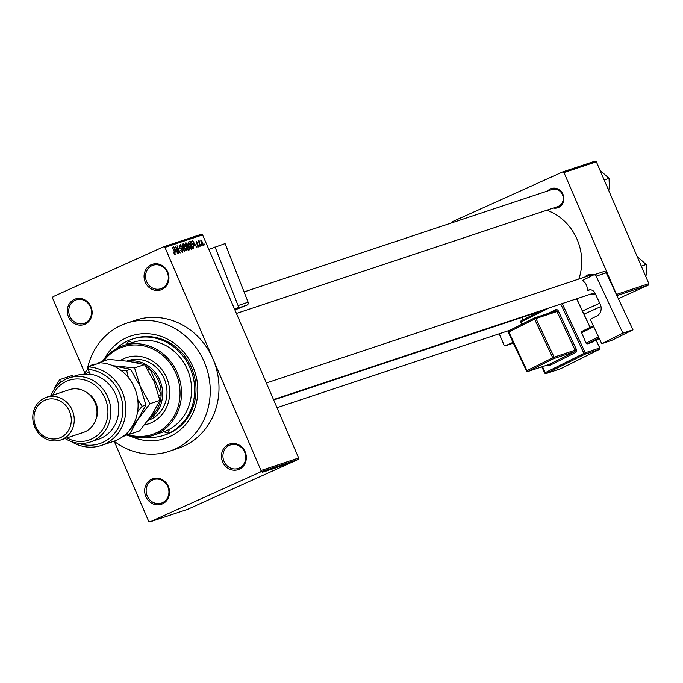 <?xml version="1.0" encoding="UTF-8"?>
<svg xmlns="http://www.w3.org/2000/svg" width="683" height="683" viewBox="0 0 683 683"><rect width="100%" height="100%" fill="white"/><g stroke="black" fill="none" stroke-linecap="round" stroke-linejoin="round"><path stroke-width="1.02" d="M161.837 289.524A13.506 12.32 71.6 0 1 145.257 282.199A13.506 12.32 71.6 0 1 151.156 264.739A13.506 12.32 71.6 0 1 167.736 272.065A13.506 12.32 71.6 0 1 161.837 289.524M152.044 265.627A12.379 11.295 -108.4 0 0 146.41 281.097A12.379 11.295 -108.4 0 0 160.838 288.73A12.379 11.295 -108.4 0 0 161.828 288.346A12.379 11.295 -108.4 0 0 167.455 272.876A12.379 11.295 -108.4 0 0 153.026 265.243A12.379 11.295 -108.4 0 0 152.044 265.627M239.229 469.23A13.506 12.32 71.6 0 1 222.649 461.904A13.506 12.32 71.6 0 1 228.549 444.445A13.506 12.32 71.6 0 1 245.129 451.77A13.506 12.32 71.6 0 1 239.229 469.23M229.437 445.333A12.379 11.295 -108.4 0 0 223.811 460.803A12.379 11.295 -108.4 0 0 238.23 468.436A12.379 11.295 -108.4 0 0 239.221 468.051A12.379 11.295 -108.4 0 0 244.847 452.581A12.379 11.295 -108.4 0 0 230.419 444.949A12.379 11.295 -108.4 0 0 229.437 445.333M162.434 503.875A13.506 12.32 71.6 0 1 145.863 496.558A13.506 12.32 71.6 0 1 151.763 479.09A13.506 12.32 71.6 0 1 168.334 486.416A13.506 12.32 71.6 0 1 162.434 503.875M152.642 479.978A12.379 11.295 -108.4 0 0 147.016 495.448A12.379 11.295 -108.4 0 0 161.444 503.089A12.379 11.295 -108.4 0 0 162.426 502.697A12.379 11.295 -108.4 0 0 168.052 487.227A12.379 11.295 -108.4 0 0 153.632 479.594A12.379 11.295 -108.4 0 0 152.642 479.978M85.042 324.169A13.506 12.32 71.6 0 1 68.462 316.852A13.506 12.32 71.6 0 1 74.37 299.385A13.506 12.32 71.6 0 1 90.941 306.71A13.506 12.32 71.6 0 1 85.042 324.169M75.25 300.272A12.379 11.295 -108.4 0 0 69.623 315.742A12.379 11.295 -108.4 0 0 84.052 323.383A12.379 11.295 -108.4 0 0 85.033 322.991A12.379 11.295 -108.4 0 0 90.66 307.521A12.379 11.295 -108.4 0 0 76.231 299.888A12.379 11.295 -108.4 0 0 75.25 300.272M547.681 190.958A10.125 9.238 71.6 0 1 550.532 188.875A10.125 9.238 71.6 0 1 562.963 194.365A10.125 9.238 71.6 0 1 558.54 207.461A10.125 9.238 71.6 0 1 553.358 208.05M236.412 313.454L557.815 206.565A8.999 8.213 -108.4 0 0 558.532 206.283A8.999 8.213 -108.4 0 0 562.621 195.031A8.999 8.213 -108.4 0 0 552.137 189.481A8.999 8.213 -108.4 0 0 551.42 189.763M595.294 293.741A10.125 9.238 71.6 0 1 590.454 294.185M584.776 277.093A10.125 9.238 71.6 0 1 587.628 275.01A10.125 9.238 71.6 0 1 594.125 274.788M104.636 358.49A54.017 49.27 71.6 0 1 126.697 337.641A54.017 49.27 71.6 0 1 192.999 366.942A54.017 49.27 71.6 0 1 169.393 436.796A54.017 49.27 71.6 0 1 130.487 436.224M145.385 437.12A50.636 46.188 -108.4 0 0 164.022 435.267L165.337 434.832A50.636 46.188 -108.4 0 0 169.375 433.261A50.636 46.188 -108.4 0 0 192.393 369.973A50.636 46.188 -108.4 0 0 133.373 338.734L132.067 339.169A50.636 46.188 -108.4 0 0 128.028 340.74A50.636 46.188 -108.4 0 0 116.033 348.851M114.07 441.209A67.523 61.59 -108.4 0 0 169.35 451.292A67.523 61.59 -108.4 0 0 174.728 449.183A67.523 61.59 -108.4 0 0 205.421 364.799A67.523 61.59 -108.4 0 0 126.739 323.153A67.523 61.59 -108.4 0 0 121.361 325.253A67.523 61.59 -108.4 0 0 87.176 369.827M169.35 451.292L178.101 448.381A67.523 61.59 -108.4 0 0 183.488 446.272A67.523 61.59 -108.4 0 0 212.985 358.959A67.523 61.59 -108.4 0 0 135.49 320.242L126.739 323.153M578.834 279.074A51.763 47.221 -108.4 0 0 546.801 210.227M201.451 244.719L201.895 245.752L201.178 244.847M199.607 243.404L200.776 246.128L198.232 240.962L198.873 241.705L198.804 240.664L199.188 240.86L199.342 243.524M199.538 245.359L199.982 246.392L199.274 245.479M198.574 245.026L198.633 246.947L197.225 245.479L198.343 246.187L198.352 245.248L196.294 243.216L196.277 241.509L197.566 242.789L196.61 242.252L196.525 243.011L198.309 245.146M196.61 242.252L196.26 243.131M194.45 245.76L192.589 240.587L196.883 247.425L195.415 245.445L194.185 245.88M191.394 249.355L190.105 248.484L188.764 246.102L188.201 241.936L190.873 245.299L191.71 247.989L191.394 249.355M186.818 250.874L185.528 250.012L184.188 247.622L183.625 243.455L186.297 246.819L187.133 249.508L186.852 250.866M175.207 254.742L173.627 252.684L174.857 253.888L174.916 253.248L172.406 247.297L174.797 252.112L175.232 254.725M202.586 234.901L164.945 247.417L163.57 246.802L201.203 234.286L202.586 234.901L298.659 457.986L298.164 459.437L187.663 509.296L150.029 521.812L260.53 471.953L261.026 470.502L298.659 457.986M164.945 247.417L261.026 470.502M175.676 252.01L173.806 246.828L178.101 253.666L176.641 251.686L175.403 252.129M176.205 247.681L178.698 253.47L175.309 246.332L179.279 251.643L177.059 245.752L180.167 252.983L175.941 247.801M181.405 251.788L182.105 251.481L182.139 250.055L179.262 247.178L179.202 244.932L180.969 246.811L179.578 245.769L179.953 247.809L181.251 248.364L182.412 249.944L182.446 252.326L180.474 250.191L182.148 251.464L181.413 251.796M179.578 245.769L178.912 246.068M182.404 243.976L184.641 251.489L180.432 244.625L184.12 250.695L182.122 244.104M189.046 247.605L189.106 250.004L188.243 250.294L185.136 243.063L185.998 242.772L187.543 244.343L189.046 247.605L187.074 246.819L188.158 249.355L189.003 248.971L188.764 247.698M193.118 244.497L193.639 248.501L192.819 248.774L189.712 241.543L190.984 241.27L192.854 244.616M202.689 242.422L203.107 245.462L201.161 242.994L200.759 240.015L202.689 242.422L201.075 240.766L201.434 242.9L202.808 244.702L202.433 242.567M204.072 243.848L204.516 244.881L203.807 243.968M114.249 441.346L148.646 521.197L150.029 521.812M163.57 246.802L53.061 296.661L52.574 298.121L84.76 372.875M286.86 464.09L285.639 464.602L286.86 464.09M287.278 463.766L284.529 464.978L287.278 463.766M284.948 464.722L283.735 465.243L284.948 464.722M282.514 465.593L287.458 463.424L282.369 465.686M283.752 465.046L283.24 465.336M287.458 463.424L286.732 463.791M281.37 465.789L286.57 463.518L281.362 465.763M282.019 465.021L275.292 468.051L282.216 464.978M277.443 466.54L270.716 469.58L277.639 466.498M298.164 459.437L260.53 471.953M262.588 472.038L267.796 469.759L262.579 472.013M267.975 469.861L262.451 472.32L267.958 469.827M266.319 470.963L273.021 468.009L266.122 471.082M268.829 469.981L269.307 469.648M271.544 468.751L272.244 468.307M276.094 467.001L268.393 470.339L276.094 467.001M279.697 465.806L272.278 469.05L279.928 465.746M282.036 465.413L276.846 467.531L282.019 465.379M286.988 464.107L291.948 461.93L286.86 464.192M499.196 333.791L504.088 345.137L505.471 345.752L513.334 343.139M563.979 172.568L562.596 171.962L594.987 161.188L596.361 161.803L563.979 172.568L616.467 294.441L648.85 283.667L648.355 285.127L618.328 298.667M600.98 306.505L583.965 314.18M648.355 285.127L616.886 295.594M599.742 303.218L582.471 311.004M512.976 342.362L505.471 345.752M596.361 161.803L648.85 283.667M562.596 171.962L452.095 221.813L451.736 222.871M522.486 317.245A10.125 9.238 71.6 0 1 522.862 319.883M520.839 324.792A8.999 8.213 -108.4 0 0 521.496 323.58M522.256 320.182A8.999 8.213 -108.4 0 0 521.94 317.424M592.827 275.326A8.999 8.213 -108.4 0 0 589.233 275.616A8.999 8.213 -108.4 0 0 588.515 275.898M265.619 470.715L263.45 471.663L265.61 470.689M276.256 467.163L271.484 469.23L276.658 466.839M278.34 466.344L276.384 467.232L278.331 466.318M275.616 467.573L273.32 468.615L275.608 467.548M276.128 467.309L275.625 467.71M280.824 465.635L276.06 467.71L281.234 465.319M282.916 464.824L277.896 467.087L282.907 464.799M284.393 464.466L282.233 465.413L284.384 464.44M291.257 462.237L287.697 463.851L291.325 462.169M174.361 254.11L174.857 253.888M174.763 248.936L175.403 251.131L176.18 250.874L174.302 247.528L174.481 249.064M175.164 251.327L176.18 250.874M178.912 246.076L179.501 245.803M180.423 248.74L181.251 248.364M186.69 249.705L187.133 249.508M183.992 244.301L184.47 247.536L186.45 250.029L185.793 250.328L186.476 250.021L186.007 246.887L183.992 244.301L183.275 244.625L183.94 244.326M185.17 243.148L185.998 242.772M186.63 246.529L187.902 245.957M185.776 243.814L186.707 245.974L187.227 245.803L187.321 244.548L186.263 243.652L185.511 243.933M191.266 248.185L191.71 247.989M188.568 242.781L189.046 246.017L191.052 248.501L190.369 248.808L191.027 248.51L190.583 245.368L188.568 242.781L187.851 243.105L188.517 242.806M189.814 241.799L190.984 241.27M190.352 242.294L192.734 247.835L193.306 247.639L192.495 248.006L193.238 247.664L193.485 246.384L192.837 244.582L191.3 242.141L190.087 242.414M193.537 242.696L194.185 244.881L194.962 244.625L193.076 241.287L193.255 242.824M193.946 245.086L194.962 244.625M197.788 246.435L198.326 246.187L197.788 246.435M198.736 241.065L199.188 240.86M198.625 241.867L199.197 241.611M202.253 244.949L202.791 244.702L202.253 244.949M152.89 435.413L162.955 432.066A47.264 43.114 -108.4 0 0 164.39 431.562A2.817 2.57 -108.4 0 0 169 429.479A47.264 43.114 -108.4 0 0 187.697 370.237A47.264 43.114 -108.4 0 0 133.125 342.371L123.06 345.718A47.264 43.114 71.6 0 1 178.143 374.873A47.264 43.114 71.6 0 1 156.663 433.944A47.264 43.114 71.6 0 1 152.89 435.413A47.264 43.114 71.6 0 1 126.133 434.892M131.682 342.849A2.817 2.57 -108.4 0 0 127.004 344.411M144.548 424.835A34.884 31.819 -108.4 0 0 148.553 423.819A34.884 31.819 -108.4 0 0 151.327 422.726A34.884 31.819 -108.4 0 0 167.19 379.133A34.884 31.819 -108.4 0 0 126.534 357.61A34.884 31.819 -108.4 0 0 123.751 358.695A34.884 31.819 -108.4 0 0 120.618 360.342M126.748 357.533A34.884 31.819 -108.4 0 0 124.186 358.549A34.884 31.819 -108.4 0 0 120.789 360.359M126.688 434.234A46.137 42.09 -108.4 0 0 155.775 433.056A46.137 42.09 -108.4 0 0 175.941 373.388A46.137 42.09 -108.4 0 0 119.303 348.364A46.137 42.09 -108.4 0 0 103.696 361.068M102.382 361.503A47.264 43.114 71.6 0 1 119.294 347.186A47.264 43.114 71.6 0 1 123.06 345.718M164.39 431.562A47.264 43.114 -108.4 0 0 166.729 430.597A47.264 43.114 -108.4 0 0 169 429.479M164.022 435.267A50.636 46.188 -108.4 0 0 168.061 433.696A50.636 46.188 -108.4 0 0 191.078 370.408A50.636 46.188 -108.4 0 0 132.067 339.169M126.825 361.068L128.037 360.667A31.512 28.746 71.6 0 1 164.757 380.107A31.512 28.746 71.6 0 1 150.431 419.482A31.512 28.746 71.6 0 1 147.921 420.463L147.921 420.463M144.617 424.758A34.884 31.819 -108.4 0 0 148.766 423.742M131.375 342.951A2.817 2.57 71.6 0 1 131.384 342.456M169.077 430.521A2.817 2.57 71.6 0 1 168.556 429.718M604.19 179.962L609.057 178.348L609.313 186.476L608.784 190.634M600.067 170.391L609.057 178.348M127.49 361.162A31.512 28.746 71.6 0 1 159.822 380.192A31.512 28.746 71.6 0 1 148.467 419.695M150.559 416.775A30.385 27.713 -108.4 0 0 155.425 411.729A30.385 27.713 -108.4 0 0 161.145 394.8A30.385 27.713 -108.4 0 0 158.447 380.755A30.385 27.713 -108.4 0 0 150.14 369.255A30.385 27.713 -108.4 0 0 145.334 365.798M140.544 363.587A30.385 27.713 -108.4 0 0 134.073 362.152A30.385 27.713 -108.4 0 0 133.441 362.101M158.84 395.568L161.145 394.8L150.14 369.255L148.023 369.955M153.248 412.711L155.425 411.729L153.453 412.387M641.286 266.097L646.152 264.483L646.408 272.611L645.879 276.769M637.162 256.526L646.152 264.483M101.315 445.453L113.566 441.38A40.51 36.95 -108.4 0 0 116.793 440.117A40.51 36.95 -108.4 0 0 137.129 396.003A40.51 36.95 -108.4 0 0 100.273 362.801L88.013 366.873A40.51 36.95 71.6 0 1 125.237 401.946A40.51 36.95 71.6 0 1 101.315 445.453A40.51 36.95 71.6 0 1 71.331 441.594M66.917 437.923A31.512 28.746 -108.4 0 0 91.351 439.135A31.512 28.746 -108.4 0 0 105.122 398.385A31.512 28.746 -108.4 0 0 66.447 381.293A31.512 28.746 -108.4 0 0 52.711 395.209M50.892 395.807A33.757 30.795 71.6 0 1 66.43 378.937A33.757 30.795 71.6 0 1 69.12 377.887A33.757 30.795 71.6 0 1 108.46 398.718A33.757 30.795 71.6 0 1 93.119 440.911A33.757 30.795 71.6 0 1 90.429 441.961A33.757 30.795 71.6 0 1 65.098 438.52M60.616 440.014L83.377 432.441A22.505 20.533 -108.4 0 0 85.17 431.741A22.505 20.533 -108.4 0 0 95.398 403.619A22.505 20.533 -108.4 0 0 69.171 389.728L46.41 397.301A22.505 20.533 71.6 0 1 72.646 411.183A22.505 20.533 71.6 0 1 62.409 439.314A22.505 20.533 71.6 0 1 60.616 440.014A22.505 20.533 71.6 0 1 34.389 426.132A22.505 20.533 71.6 0 1 44.617 398.001A22.505 20.533 71.6 0 1 46.41 397.301M60.65 437.538A20.259 18.475 -108.4 0 0 69.495 411.345A20.259 18.475 -108.4 0 0 44.634 400.358A20.259 18.475 -108.4 0 0 35.781 426.551A20.259 18.475 -108.4 0 0 60.65 437.538M95.825 419.652A20.259 18.475 -108.4 0 0 86.801 392.512M90.429 441.961L98.301 439.34A33.757 30.795 -108.4 0 0 100.999 438.29A33.757 30.795 -108.4 0 0 118.244 403.081A33.757 30.795 -108.4 0 0 90.139 374.13L88.833 374.566A33.757 30.795 71.6 0 0 75.685 375.701L69.12 377.887M54.042 389.617A40.51 36.95 71.6 0 1 59.925 379.552L72.176 375.479L72.705 376.7M59.925 379.552L60.283 382.719M60.036 382.13A38.265 34.901 -108.4 0 0 58.499 384.281M78.093 443.199A38.265 34.901 -108.4 0 0 122.539 414.812A38.265 34.901 -108.4 0 0 88.124 369.452L88.013 366.873M90.139 374.13L88.124 369.452M159.933 400.383L151.763 414.991L139.537 430.947L129.599 434.251L137.761 419.652L149.987 403.687L159.933 400.383L154.256 381.823L144.523 364.611L134.577 367.915L112.9 365.721M149.987 403.687L140.254 386.476L134.577 367.915M99.769 362.963L98.779 362.699L108.725 359.395L128.652 361.324L144.523 364.611M98.779 362.699L98.087 363.527M126.825 434.072L129.599 434.251M112.968 365.746L130.521 369.264L140.254 386.476L145.923 405.045L137.761 419.652L125.535 435.609L123.077 436.42M91.889 365.584L90.907 365.32L94.715 364.048L96.218 364.15M89.097 371.706A33.757 30.795 -108.4 0 0 85.17 374.267M137.582 411.823L142.107 406.308L137.735 399.538M128.361 377.554L126.705 370.536L120.567 370.101M90.907 365.32L90.207 366.148M88.09 368.7L83.685 374.275M126.705 370.536L130.521 369.264M142.107 406.308L145.923 405.045M611.789 340.356L601.723 343.703L622.887 333.15L632.953 329.804L611.789 340.356M603.405 271.723A2.254 2.049 71.6 0 1 606.205 272.833L596.139 276.188A2.254 2.049 -108.4 0 0 593.339 275.07L582.3 280.576A8.999 8.213 71.6 0 1 587.073 290.745L587.995 290.284A5.626 5.131 71.6 0 1 588.609 290.036A5.626 5.131 71.6 0 1 594.987 293.075L600.237 304.268A8.999 8.213 71.6 0 1 596.694 316.075L590.257 319.285L601.723 343.703M596.139 276.188L622.887 333.15M606.205 272.833L632.953 329.804M587.073 290.745L589.933 289.797M599.307 338.572L591.35 342.533L586.979 343.993L586.057 343.122L581.242 331.784L593.305 325.774M599.034 337.983L586.979 343.993M586.057 343.122L598.53 336.907M593.749 326.73L581.284 332.945M248.125 302.219A2.254 2.049 71.6 0 1 247.05 305.079L236.984 308.426A2.254 2.049 -108.4 0 0 238.06 305.566L248.125 302.219L225.091 243.583L208.844 249.432M247.05 305.079L234.909 309.954M238.06 305.566L215.025 246.93M236.984 308.426L234.653 309.373M180.013 248.416L180.602 248.151M189.746 241.62L190.489 241.287M196.661 243.882L197.25 243.609M549.405 307.837L521.402 321.795L522.435 323.998M542.464 366.651L545.282 372.653L583.931 353.393L560.769 304.055M547.527 364.97A2.254 2.049 -108.4 0 0 549.815 365.379L575.573 352.53A2.254 2.049 -108.4 0 0 576.461 349.576L558.31 310.927A2.254 2.049 -108.4 0 0 555.518 309.809A1.127 0.461 -116.5 0 1 555.612 310.944M548.492 313.309L555.518 309.809M589.25 289.865L587.995 290.284M562.186 303.585L585.288 352.787L599.725 347.98A1.127 1.024 71.6 0 1 599.281 349.457L584.844 354.264L546.195 373.524L560.641 368.726L599.281 349.457A1.127 0.461 63.5 0 0 599.307 349.448A1.127 0.461 63.5 0 0 599.341 349.423M521.923 324.254L520.822 322.128L521.402 321.795A1.127 0.461 63.5 0 1 521.334 320.643A1.127 0.461 63.5 0 0 521.334 320.643L542.285 310.202M544.778 372.927L541.918 366.839M560.683 368.7A1.127 0.461 63.5 0 1 560.658 368.718A1.127 1.024 71.6 0 1 560.512 368.777A1.127 1.127 0 0 0 560.658 368.718A1.127 0.461 63.5 0 0 560.658 368.718L599.307 349.448A1.127 1.127 0 0 0 599.828 347.963L596.063 340.185M590.061 327.388L576.623 298.778M553.657 358.643L527.891 371.492L548.893 364.509L574.659 351.66L553.657 358.643A1.127 0.461 63.5 0 1 552.743 357.772L534.593 319.123L508.826 331.964L526.977 370.621L554.101 357.166L575.103 350.183L556.952 311.533L535.95 318.517L554.101 357.166A1.127 1.024 71.6 0 1 553.657 358.643M534.798 317.877L555.561 310.97A1.127 1.024 71.6 0 1 555.68 310.919L534.669 317.902A1.127 1.127 0 0 0 534.524 317.971A1.127 0.461 63.5 0 0 534.593 319.123L535.95 318.517A1.127 1.024 71.6 0 0 534.55 317.954A1.127 0.461 63.5 0 0 534.524 317.971L508.758 330.811A1.127 1.127 0 0 0 508.246 332.297L508.826 331.964A1.127 0.461 -116.5 0 1 508.758 330.811A1.127 0.461 -116.5 0 1 508.784 330.803L534.507 317.979M526.473 370.886L508.246 332.297L526.491 370.929A1.127 1.024 71.6 0 0 527.771 371.543L548.773 364.551A1.127 1.024 71.6 0 1 548.645 364.585M508.323 332.237A1.127 1.024 71.6 0 1 508.724 330.837M526.977 370.621L526.397 370.954A1.127 1.127 0 0 0 527.771 371.543A1.127 1.024 71.6 0 0 527.891 371.492A1.127 0.461 -116.5 0 1 526.977 370.621M555.68 310.919A1.127 1.024 71.6 0 1 556.952 311.533L558.31 310.927M549.815 365.379A1.127 0.461 -116.5 0 0 548.893 364.509A1.127 1.024 71.6 0 1 548.773 364.551M576.461 349.576L575.103 350.183A1.127 1.024 71.6 0 1 574.659 351.66A1.127 0.461 63.5 0 1 575.573 352.53M545.282 372.653L544.795 372.969A1.127 1.024 71.6 0 0 546.195 373.524A1.127 0.461 63.5 0 1 545.282 372.653M520.898 322.069A1.127 1.024 71.6 0 1 521.3 320.668M541.824 366.865L544.701 372.986A1.127 1.127 0 0 0 546.076 373.575L560.512 368.777A1.127 1.024 71.6 0 1 560.384 368.811M583.931 353.393A1.127 0.461 63.5 0 0 584.844 354.264A1.127 1.024 71.6 0 0 585.288 352.787L583.931 353.393M596.157 340.143L599.751 348.023M273.687 399.99L539.493 311.593M244.087 291.923L552.137 189.481M594.808 292.734L273.507 399.589M589.233 275.616L266.361 382.984M276.999 407.691L509.953 330.222M593.587 274.967L603.652 271.621M521.838 324.297L520.822 322.128A1.127 1.127 0 0 1 521.334 320.643L542.268 310.21M590.146 327.345L576.717 298.753"/></g></svg>

